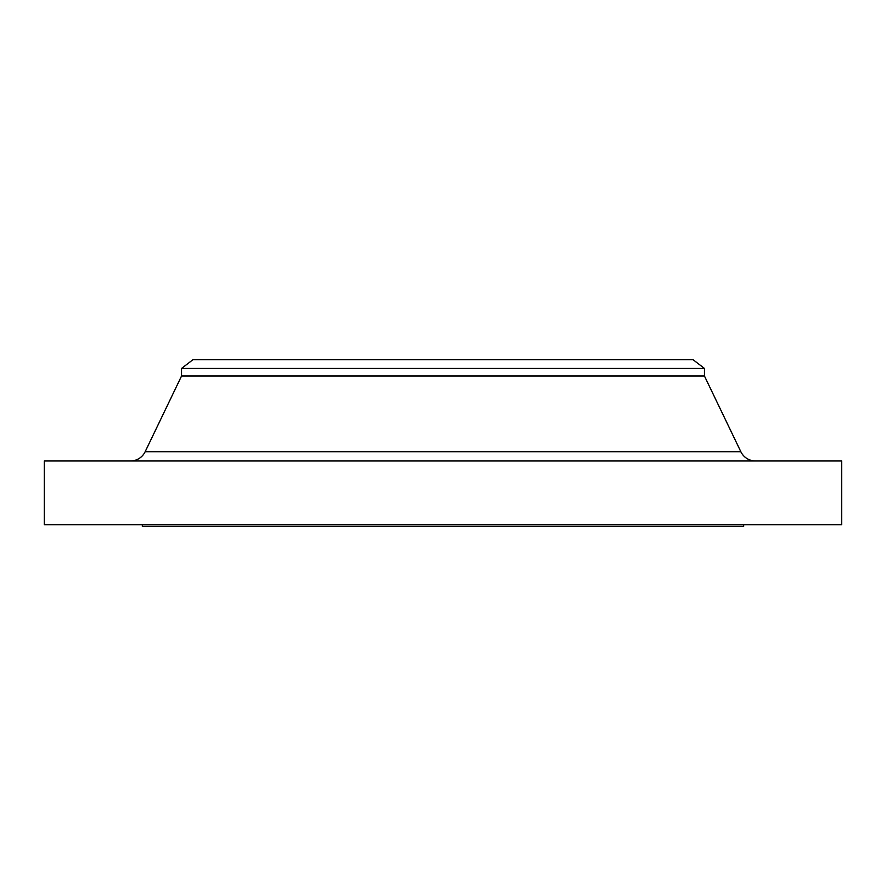 <?xml version="1.0" encoding="UTF-8"?>
<svg xmlns="http://www.w3.org/2000/svg" width="886" height="886" viewBox="0 0 886 886"><rect width="100%" height="100%" fill="white"/><g stroke="black" fill="none" stroke-linecap="round" stroke-linejoin="round"><path stroke-width="1.33" d="M755.57 460.975A16.336 16.336 0 0 1 740.84 451.716L704.448 376.007L181.552 376.007L145.16 451.716L740.84 451.716M130.43 460.975A16.336 16.336 0 0 0 145.16 451.716M181.552 368.443L704.448 368.443L693.007 359.661L192.993 359.661L181.552 368.443L181.552 376.007M704.448 368.443L704.448 376.007M841.7 460.975L44.3 460.975L44.3 524.7L841.7 524.7L841.7 460.975M142.336 524.7L142.336 526.339L743.664 526.339L743.664 524.7"/></g></svg>

